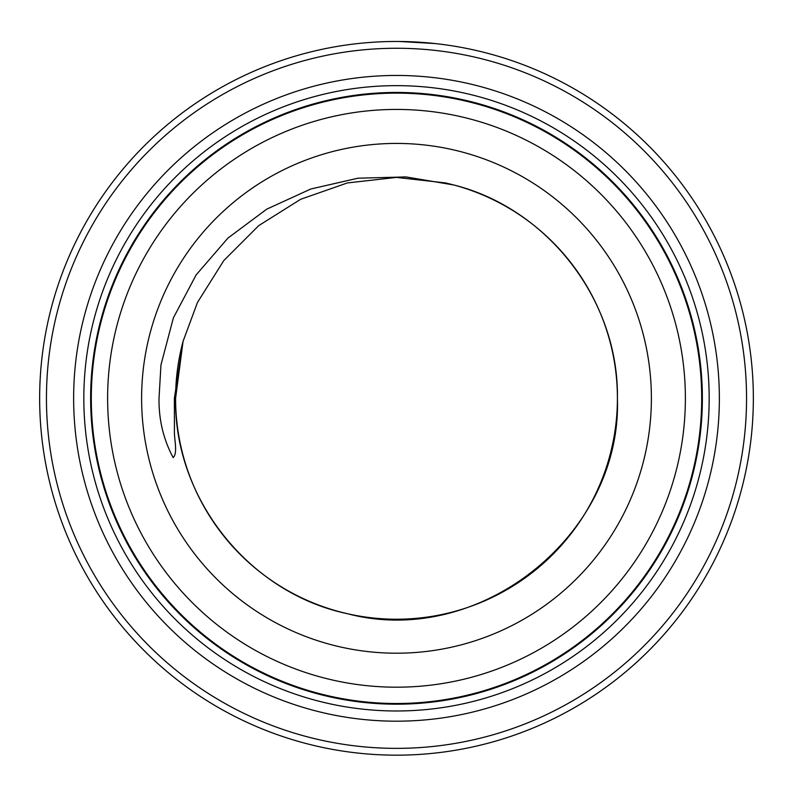 <?xml version="1.0" encoding="UTF-8"?>
<svg xmlns="http://www.w3.org/2000/svg" width="793" height="793" viewBox="0 0 793 793"><rect width="100%" height="100%" fill="white"/><g stroke="black" fill="none" stroke-linecap="round" stroke-linejoin="round"><path stroke-width="1.19" d="M701.696 398.314A305.196 305.196 0 0 0 396.5 93.128A305.196 305.196 0 0 0 91.304 398.314A305.196 305.196 0 0 0 396.5 703.51A305.196 305.196 0 0 0 701.696 398.314M370.123 42.445L373.106 42.237M435.109 43.556L399.325 41.474M746.55 398.314A350.05 350.05 0 0 0 396.5 48.264A350.05 350.05 0 0 0 46.45 398.314A350.05 350.05 0 0 0 396.5 748.364A350.05 350.05 0 0 0 746.55 398.314M39.65 398.314A356.85 356.85 0 0 1 396.5 41.464A356.85 356.85 0 0 1 753.35 398.314A356.85 356.85 0 0 1 396.5 755.164A356.85 356.85 0 0 1 39.65 398.314M719.36 398.314A322.86 322.86 0 0 1 396.5 721.184A322.86 322.86 0 0 1 73.64 398.314A322.86 322.86 0 0 1 396.5 75.454A322.86 322.86 0 0 1 719.36 398.314M709.17 398.314A312.67 312.67 0 0 1 396.5 710.984A312.67 312.67 0 0 1 83.83 398.314A312.67 312.67 0 0 1 396.5 85.644A312.67 312.67 0 0 1 709.17 398.314M366.356 42.743L362.827 43.06M685.38 398.314A288.88 288.88 0 0 0 396.5 109.434A288.88 288.88 0 0 0 107.62 398.314A288.88 288.88 0 0 0 396.5 687.194A288.88 288.88 0 0 0 685.38 398.314M702.37 398.314A305.87 305.87 0 0 0 396.5 92.444A305.87 305.87 0 0 0 90.63 398.314A305.87 305.87 0 0 0 396.5 704.184A305.87 305.87 0 0 0 702.37 398.314M159.016 398.314L160.959 364.919L173.37 317.904L196.139 274.913L227.928 238.098L266.745 209.154L310.806 189.002L357.99 178.197L406.046 176.928L453.774 184.967A220.91 220.91 0 0 1 617.41 398.314A220.91 220.91 0 0 0 453.774 184.967L445.656 182.945L396.5 177.404L347.344 182.945L300.656 199.281L258.766 225.599L223.785 260.58L197.467 302.47L183.104 341.208L174.371 398.314L174.44 429.419C173.806 438.39 178.138 452.862 173.152 457.611C163.437 439.401 158.729 419.636 159.016 398.314M453.774 184.967L445.656 182.945L396.5 177.404L347.344 182.945L300.656 199.281L258.766 225.599L223.785 260.58L197.467 302.47L183.104 341.208L197.467 302.47L223.785 260.58L258.766 225.599L300.656 199.281L347.344 182.945L396.5 177.404L445.656 182.945L453.774 184.967L445.656 182.945L396.5 177.404L347.344 182.945L300.656 199.281L258.766 225.599L223.785 260.58L197.467 302.47L183.104 341.208A220.91 220.91 0 0 0 175.59 398.314C173.816 498.589 249.19 593.105 347.344 613.683C479.527 648.714 622.138 534.978 617.41 398.314C618.966 300.993 548.31 208.708 453.774 184.967L445.656 182.945L396.5 177.404L347.344 182.945L300.656 199.281L258.766 225.599L223.785 260.58L197.467 302.47L183.104 341.208L197.467 302.47L223.785 260.58L258.766 225.599L300.656 199.281L347.344 182.945L396.5 177.404L445.656 182.945L453.774 184.967L445.656 182.945L396.5 177.404L347.344 182.945L300.656 199.281L258.766 225.599L223.785 260.58L197.467 302.47L183.104 341.208L197.467 302.47L223.785 260.58L258.766 225.599L300.656 199.281L347.344 182.945L396.5 177.404L445.656 182.945L453.774 184.967L445.656 182.945L396.5 177.404L347.344 182.945L300.656 199.281L258.766 225.599M183.064 341.337L175.59 398.314A220.91 220.91 0 0 0 396.5 619.224A220.91 220.91 0 0 0 617.41 398.314A220.91 220.91 0 0 1 396.5 619.224A220.91 220.91 0 0 1 175.59 398.314L183.064 341.337M141.61 398.314A254.89 254.89 0 0 1 396.5 143.424A254.89 254.89 0 0 1 651.39 398.314A254.89 254.89 0 0 1 396.5 653.204A254.89 254.89 0 0 1 141.61 398.314"/></g></svg>
